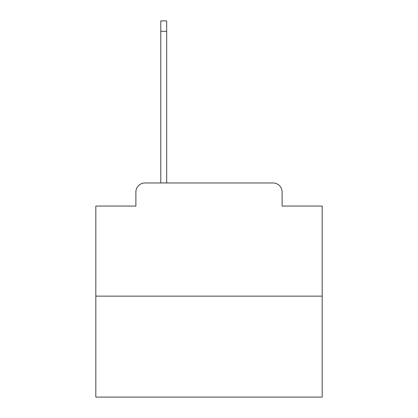 <?xml version="1.0" encoding="UTF-8"?>
<svg xmlns="http://www.w3.org/2000/svg" width="418" height="418" viewBox="0 0 418 418"><rect width="100%" height="100%" fill="white"/><g stroke="black" fill="none" stroke-linecap="round" stroke-linejoin="round"><path stroke-width="0.63" d="M135.887 192.024L135.887 206.058L135.887 192.024A9.055 9.055 0 0 1 144.941 182.969L160.789 182.969L160.789 20.9L166.672 20.9L166.672 182.969L273.058 182.969L144.941 182.969M322.179 296.148L95.821 296.148L95.821 397.1L322.179 397.1L322.179 206.058L282.113 206.058L282.113 192.024A9.055 9.055 0 0 0 273.058 182.969M95.821 296.148L95.821 206.058L135.887 206.058M282.113 206.058L282.113 192.024M160.789 31.313L166.672 31.313"/></g></svg>
